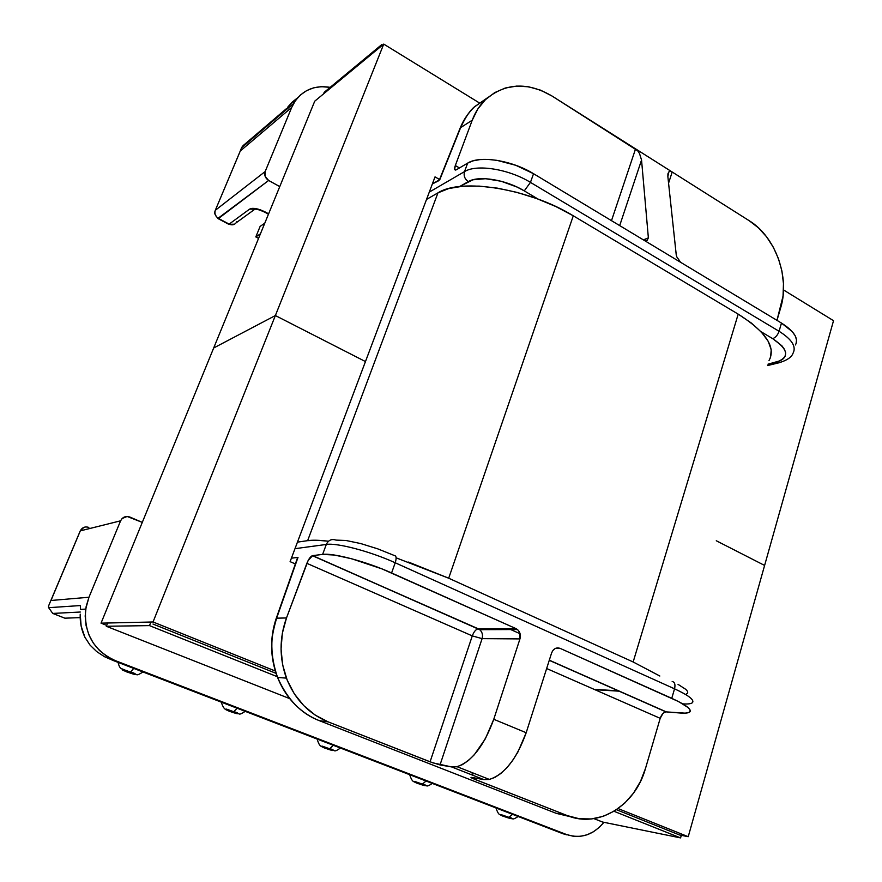 <?xml version="1.0" encoding="UTF-8"?>
<svg xmlns="http://www.w3.org/2000/svg" width="882" height="882" viewBox="0 0 882 882"><rect width="100%" height="100%" fill="white"/><g stroke="black" fill="none" stroke-linecap="round" stroke-linejoin="round"><path stroke-width="1.32" d="M324.256 747.892L324.598 748.024C319.218 745.621 320.861 745.907 329.526 748.895L333.319 745.29L329.989 748.873L321.07 746.359L329.151 749.623L333.032 750.549L329.526 748.895C334.862 751.277 333.22 750.99 324.598 748.024L324.256 747.892M512.64 814.362L508.671 817.382C512.927 819.345 510.943 818.904 502.74 816.071L511.328 818.705L504.35 815.872L500.061 814.748L502.74 816.071C498.44 814.108 500.425 814.549 508.671 817.382L512.64 814.362M426.083 781.022L422.246 784.219C427.009 786.38 425.19 786.016 416.767 783.117L425.3 785.708L417.792 782.654L413.691 781.628L416.767 783.117C411.96 780.945 413.79 781.309 422.246 784.219L426.083 781.022M133.711 668.402L130.393 672.238C137.063 675.16 135.839 675.05 126.732 671.919L134.946 674.322L125.476 670.507L122.157 669.835L126.732 671.919C120.018 668.986 121.242 669.085 130.393 672.238L133.711 668.402M237.126 708.235L233.598 711.84C239.573 714.475 238.118 714.277 229.254 711.223L237.6 713.703L228.846 710.164L225.23 709.36L229.254 711.223C223.245 708.566 224.69 708.775 233.598 711.84L237.126 708.235M767.957 364.2L780.383 360.694L783.536 358.566L785.333 355.909L785.664 352.811L784.517 349.404L781.904 345.81L772.709 338.655L761.001 331.687L772.709 338.655C775.576 337.541 777.703 335.083 779.071 331.268L781.474 323.066L533.544 173.71L530.457 182.376L779.071 331.268L530.457 182.376L533.544 173.71L515.849 165.309L496.941 160.337L488.033 159.41L479.973 159.587L473.105 160.844L467.658 163.115L464.516 171.615L429.28 192.111L464.516 171.615C476.545 163.909 508.727 168.991 530.457 182.376L524.283 190.887L517.05 187.05L501.163 181.251L485.618 178.704L472.928 179.785L459.621 186.543L468.298 181.626C478.606 175.22 505.827 179.608 524.283 190.887L538.075 199.089L524.283 190.887L530.457 182.376C508.727 168.991 476.545 163.909 464.516 171.615C463.447 175.705 464.715 179.046 468.298 181.626C464.715 179.046 463.447 175.705 464.516 171.615L467.658 163.115L456.402 169.752L467.658 163.115C479.731 155.276 511.869 160.281 533.544 173.71L643.176 239.75L647.035 240.61L648.369 237.864L643.386 239.871L648.369 237.864L641.545 160.006L648.369 237.864L647.035 240.61L643.176 239.75L781.474 323.066L779.071 331.268C791.595 339.173 796.325 346.339 793.26 352.767C796.325 346.339 791.595 339.173 779.071 331.268C777.703 335.083 775.576 337.541 772.709 338.655C788.706 349.636 789.798 357.497 775.995 362.226L778.574 362.888L780.03 362.524L775.995 362.226L767.957 364.2M279.759 186.598L268.646 180.468L218.527 218.46L229.166 224.116L249.628 209.111L252.131 208.35L255.967 208.615L260.532 209.883L268.613 213.83L265.129 211.934C258.106 208.483 252.936 207.546 249.628 209.111L229.166 224.116L217.821 218.471L268.646 180.468L279.759 186.598M297.73 97.704L292.405 101.948L294.213 102.466L292.405 101.948L288.436 106.314M142.289 522.387L127.151 516.466L122.146 518.506L120.602 520.81L88.961 597.246L86.16 606.474L85.179 616.077L86.094 625.636L88.861 634.797L93.36 643.165L99.401 650.431L106.755 656.296L115.112 660.541L566.553 834.537L573.311 836.257L580.268 836.334L587.125 834.78L593.641 831.649L599.573 827.084L603.905 822.311C593.233 835.034 580.786 839.113 566.553 834.537L115.112 660.541L112.962 660.409L562.782 833.677L566.553 834.537L562.782 833.677L104.451 656.682L96.711 651.589L90.041 645.117L84.915 637.267L81.133 626.044L80.218 614.159C79.876 622.306 81.442 630.002 84.915 637.267L90.041 645.117L96.711 651.589L104.451 656.682L112.962 660.409L115.112 660.541C93.591 650.552 83.79 633.408 85.697 609.098L88.961 597.246L120.602 520.81L80.306 530.876L50.98 600.488L88.961 597.246L50.98 600.488L80.251 530.887L120.602 520.81C122.653 516.995 125.74 515.738 129.863 517.039L142.289 522.387M241.448 147.989L240.29 150.998L291.71 107.406L293.651 103.426C302.008 90.229 314.179 84.87 330.199 87.34L321.125 86.668L313.573 87.858L306.594 90.648L300.464 94.958L295.437 100.614L291.71 107.406L265.162 171.549L265.206 176.521L268.646 180.468C265.25 178.175 264.093 175.198 265.162 171.549L291.71 107.406L240.29 150.998L215.307 210.313L265.162 171.549L215.307 210.313L240.411 150.646L215.307 210.313C214.304 213.676 215.373 216.399 218.527 218.46C215.373 216.399 214.304 213.676 215.307 210.313L214.767 211.945C214.083 212.981 215.219 215.23 218.163 218.659L228.791 224.315L234.59 224.182M439.412 179.862L432.356 183.952L439.038 180.545M551.956 95.984L749.259 220.743L758.432 227.832L766.557 236.784L773.327 247.236L778.508 258.823L781.937 271.105L783.47 283.64L783.051 295.999L776.987 320.364L780.702 307.708C790.14 277.477 775.51 236.707 749.259 220.743L672.194 172.012L668.567 183.158L672.194 172.012L635.569 148.849L611.491 220.665L635.569 148.849L637.642 150.723L551.956 95.984L540.567 90.162L528.693 86.811L516.786 86.072L505.309 88.013L494.714 92.599L485.42 99.677L477.812 108.993L472.234 120.206L455.321 165.529L454.671 169.355L456.402 169.752L455.52 170.072C454.373 169.95 454.307 168.44 455.321 165.529L472.234 120.206C475.365 111.904 479.896 104.936 485.828 99.28C505.452 82.886 527.502 81.783 551.956 95.984M508.693 628.646L520.093 633.739L508.693 628.646M439.842 179.542L460.625 127.636L472.234 120.206L460.625 127.636L459.82 128.948L460.625 127.636C463.59 120.018 468.088 113.194 474.141 107.152L487.503 97.759L474.417 106.887C470.051 110.316 465.453 117.229 460.625 127.636L439.842 179.542M619.693 225.605L641.545 160.006L639.505 153.49L637.642 150.723L639.505 153.49L641.545 160.006L619.693 225.605M459.456 167.955L455.321 165.529L459.456 167.955M286.363 108.718L288.612 107.714L286.363 108.718L243.223 145.519L286.363 108.718M243.223 145.519L245.35 144.56M241.822 147.316L242.815 145.949M236.729 221.735L236.1 222.837C234.27 224.954 231.955 225.384 229.166 224.116C231.955 225.384 234.27 224.954 236.1 222.837L254.325 209.596M256.023 208.626L255.361 209.111M255.218 209.199L249.628 209.111L255.218 209.199M264.28 211.934L265.129 211.934L264.28 211.934M287.73 107.163L292.405 101.948M647.785 238.096L646.958 240.632L647.785 238.096M676.285 255.174L667.861 176.576L676.218 254.689L676.847 256.971L680.154 261.645L676.836 256.949M796.082 343.649L796.545 339.956L795.244 335.877L792.223 331.588L781.474 323.066C794.109 331.114 798.772 338.401 795.454 344.939M80.306 612.031L52.744 613.431L64.86 618.183L80.185 617.609L64.86 618.183L52.744 613.431L80.306 612.031M335.998 540.104C331.643 538.67 328.413 540.115 326.318 544.448L294.996 548.67L326.318 544.448C328.413 540.115 331.643 538.67 335.998 540.104L346.031 540.49L360.738 543.566L377.794 548.869L394.386 555.539C396.36 555.759 396.635 558.174 395.213 562.771L391.586 572.958L515.97 628.612L518.241 630.277L519.796 632.813L519.95 638.91L493.766 719.293L526.19 732.733L551.603 652.978L552.97 650.365L555.087 648.579L557.622 647.884L560.18 648.391L671.764 698.323L674.543 688.82L395.213 562.771C370.55 551.471 336.902 542.606 326.318 544.448L322.614 554.414L312.647 555.616L308.16 560.489L286.496 617.951L276.628 618.183L298.006 557.38L291.413 558.174L298.006 557.38L276.628 618.183C272.692 631.402 271.094 641.622 271.832 648.865C272.306 659.637 274.225 669.173 277.587 677.464L278.348 679.361C282.681 689.404 288.271 697.827 295.139 704.652C302.394 711.851 310.464 717.198 319.372 720.682L556.31 813.369L567.413 815.641L472.355 778.332L471.109 777.67L471.837 777.417L483.81 779.578L451.628 766.932L432.808 762.831L328.159 721.873L319.372 720.682L328.159 721.873L315.227 715.126L303.783 705.644L294.279 693.792L287.146 680.033L282.67 664.929L281.049 649.119L282.35 633.232L286.496 617.951L306.87 563.333L472.289 635.9L430.074 761.816L328.159 721.873C308.689 713.836 294.775 699.25 286.407 678.115C279.285 658.115 279.307 638.05 286.496 617.951L276.628 618.183C269.947 636.341 270.256 656.065 277.554 677.365C287.278 699.415 301.225 713.847 319.372 720.682L556.31 813.369L570.378 816.699L555.66 813.116L567.413 815.641L474.472 779.214L474.88 777.968L474.472 779.214L470.977 777.34L483.81 779.578L489.058 779.501L494.802 777.461L500.8 773.514L506.819 767.814L512.596 760.56L517.899 752.048L526.19 732.733L551.603 652.978C553.411 648.678 556.266 647.145 560.18 648.391L678.699 701.642L687.971 707.474L689.978 709.756L690.132 711.498L688.456 712.634L685.071 713.141L666.362 711.906L680.11 713.009C685.149 713.395 688.335 713.064 689.702 712.006C691.995 709.448 686.009 704.883 671.764 698.323L674.543 688.82C675.535 684.487 674.741 682.051 672.172 681.488C674.741 682.051 675.535 684.487 674.543 688.82C688.577 695.336 694.553 699.944 692.469 702.645C691.157 703.814 687.927 704.222 682.767 703.869M678.026 684.344L685.876 689.415L687.585 691.433L687.728 692.998L686.328 694.057M595.207 689.415L618.304 690.827M519.95 638.91L493.766 719.293L485.343 738.807L474.262 754.794L468.298 760.604L462.377 764.65L456.755 766.778L451.628 766.932L440.019 764.937L482.101 638.634L519.95 638.91L482.101 638.634C483.071 635.029 482.278 632.041 479.709 629.682L312.647 555.616L322.614 554.414L334.344 555.032L351.697 558.78L382.027 568.912L515.97 628.612L477.967 628.833C475.707 629.516 473.81 631.876 472.289 635.9L306.87 563.333C308.579 559.133 310.42 556.586 312.382 555.671L478.276 628.8L515.97 628.612L517.458 629.528C520.115 632.008 520.942 635.128 519.95 638.91M80.196 605.57L48.642 607.687L52.744 613.431L48.499 607.433L48.51 606.75L48.642 607.687L80.196 605.57M48.51 606.772L48.852 605.317M83.845 527.381L80.251 530.887L48.995 604.931M88.762 527.447L88.85 527.414C85.058 526.245 82.202 527.392 80.306 530.876C82.202 527.392 85.058 526.245 88.85 527.414L88.762 527.447M64.86 618.183L70.152 617.984M566.828 834.857L562.782 833.677L566.828 834.857M80.416 606.948L80.416 607.985M80.405 608.712L80.372 606.022M394.386 555.539C396.36 555.759 396.635 558.174 395.213 562.771C370.55 551.471 336.902 542.606 326.318 544.448L322.614 554.414C333.164 552.749 366.846 561.724 391.586 572.958L395.213 562.771L674.543 688.82C688.754 695.413 694.696 700.054 692.37 702.722M276.066 618.855L276.253 618.293L276.066 618.855M666.362 711.906L549.299 660.188L666.009 711.906C663.473 712.369 661.533 714.508 660.199 718.334L546.653 668.523L660.199 718.334L645.514 768.376L660.199 718.334L662.823 713.659L664.609 712.303M555.649 648.314L560.18 648.391L555.649 648.314M645.514 768.376L640.486 781.419L633.485 793.15L624.732 803.127L614.545 810.955L603.277 816.313L591.359 818.948L579.242 818.739L567.413 815.641C598.724 828.65 635.448 805.332 645.514 768.376M451.628 766.932L483.81 779.578L489.4 779.434C504.482 774.484 516.753 758.917 526.19 732.733L493.766 719.293C484.097 745.72 471.859 761.519 457.074 766.701L451.628 766.932M670.287 171.351L668.788 171.979L667.928 173.809L667.861 176.576L668.788 171.979L670.287 171.351L672.194 172.012M478.276 628.8L479.709 629.682C482.278 632.041 483.071 635.029 482.101 638.634L472.289 635.9C473.81 631.876 475.707 629.516 477.967 628.833L478.276 628.8M472.289 635.9L482.101 638.634L440.019 764.937L430.074 761.816L472.289 635.9M472.576 775.168L473.259 773.073M264.787 223.19L260.124 226.398L264.787 223.19M258.558 238.394L255.813 236.927L260.444 233.785L255.813 236.927L260.124 226.398L255.813 236.927L258.558 238.394M437.957 192.86L307.642 540.655C312.625 539.927 319.582 540.126 328.512 541.228L317.641 540.291L307.642 540.655L437.957 192.86L426.535 199.42L437.957 192.86L448.74 188.55L462.642 186.245L479.135 186.102L497.547 188.164L517.061 192.397L536.796 198.615L555.825 206.542L573.289 215.803C528.869 188.494 461.242 177.712 437.957 192.86M396.117 557.821L448.695 578.217L573.289 215.803L448.695 578.217L633.155 661.974L738.201 314.135L573.289 215.803L738.201 314.135L633.155 661.974L659.835 676.02M769.038 360.495C776.182 347.199 765.907 331.742 738.201 314.135L751.431 323.099L761.563 332.293L768.222 341.301L771.221 349.757L770.57 357.331L769.038 360.495M297.454 542.132L307.642 540.655L297.454 542.132M408.52 562.077L448.695 578.217L633.155 661.974M679.46 834.945L688.225 836.698L764.606 565.439L716.283 540.754L764.606 565.439L716.283 540.754L764.606 565.439L833.523 320.695L783.503 289.935L833.523 320.695L688.225 836.698L679.46 834.945L616.474 809.709L679.46 834.945M106.667 625.371L101.033 623.155L153.038 621.975L275.327 671.037L153.038 621.975L101.033 623.155L213.687 347.982L275.371 315.547L153.038 621.975L275.371 315.547L213.687 347.982L101.033 623.155L106.667 625.371M618.117 808.573L688.225 836.698L618.117 808.573M365.468 361.565L275.371 315.547L213.687 347.982L314.731 101.187L383.736 44.1L314.731 101.187L213.687 347.982L275.371 315.547L365.468 361.565L275.371 315.547L383.736 44.1L275.371 315.547L365.468 361.565L435.024 176.874L439.556 179.52L435.024 176.874L290.101 561.647L365.468 361.565M295.371 563.94L290.101 561.647L295.371 563.94M479.213 102.819L383.736 44.1L479.213 102.819M381.652 44.684L382.446 45.169L381.652 44.684L324.212 92.29L381.652 44.684L380.969 46.393L381.652 44.684M681.323 835.32L680.584 837.9L602.604 822.046L680.584 837.9L614.004 811.286L680.584 837.9L681.323 835.32M277.29 676.692L149.488 625.614L106.292 626.264L289.77 698.643L106.292 626.264L149.488 625.614L150.932 622.019L149.488 625.614L277.29 676.692M593.939 818.628L602.604 822.046L593.939 818.628M324.212 92.29L323.573 93.867L324.212 92.29M107.626 623.001L106.292 626.264L107.626 623.001M152.994 624.048L276.066 673.352L152.994 624.048M317.123 739.05C318.777 744.573 320.453 746.922 322.151 746.117L329.956 748.884C335.744 749.557 332.448 753.493 340.463 748.046M518.164 816.5C510.689 821.274 513.589 817.625 509.179 817.416L500.833 814.538C499.344 815.376 497.735 813.182 495.982 807.956M432.345 783.437C424.771 788.365 427.715 784.682 422.721 784.23L414.606 781.397C413.085 782.235 411.431 780.008 409.678 774.705M143.016 671.985C134.218 677.387 138.529 673.65 130.723 672.172L123.491 669.526C122.025 668.28 119.809 670.033 118.111 662.393M245.251 711.366C236.96 716.603 240.665 712.865 233.984 711.807L226.465 709.095C224.833 709.922 223.091 707.596 221.239 702.116M255.185 209.199L254.424 209.288C255.582 209.453 255.372 208.009 264.688 212.154L268.47 214.194M241.547 147.801L293.651 103.426M485.828 99.28L474.836 106.479C468.562 112.334 463.689 119.489 460.217 127.934L439.457 179.763M767.561 365.567L778.508 362.899C786.898 360.484 791.782 357.177 793.139 352.976M80.383 609.396L85.697 609.098M297.642 557.468L276.253 618.293C269.649 638.028 270.09 657.752 277.587 677.475L286.407 678.115M595.967 689.746L619.484 691.201M457.074 766.701L489.4 779.434M312.382 555.671L479.709 629.682L517.458 629.528M471.782 774.859L472.465 772.764M666.009 711.906L549.254 660.32"/></g></svg>
